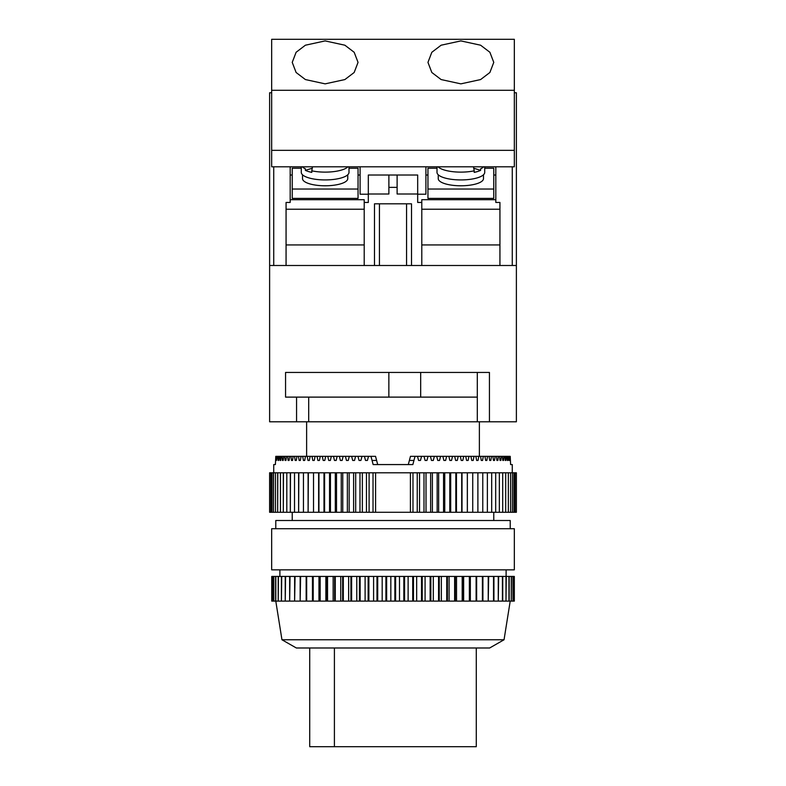 <?xml version="1.0" encoding="UTF-8"?>
<svg xmlns="http://www.w3.org/2000/svg" width="786" height="786" viewBox="0 0 786 786"><rect width="100%" height="100%" fill="white"/><g stroke="black" fill="none" stroke-linecap="round" stroke-linejoin="round"><path stroke-width="1.18" d="M302.522 174.777L302.522 178.628A22.617 7.153 0 0 0 325.139 185.781A22.617 7.153 0 0 0 347.756 178.628L347.756 174.777M301.284 166.799L301.284 172.389A23.855 7.546 0 0 0 308.269 177.724A23.855 7.546 0 0 0 334.266 179.355A23.855 7.546 0 0 0 348.994 172.389L348.994 166.799M347.943 166.799A23.855 7.546 180 0 1 311.777 170.827L311.777 172.389A23.855 7.546 180 0 1 308.269 171.476A23.855 7.546 180 0 1 305.381 170.366L312.081 168.253M302.335 166.799A23.855 7.546 180 0 0 305.381 168.813L305.381 170.366M483.478 174.777L483.478 178.628A22.617 7.153 180 0 1 460.861 185.781A22.617 7.153 180 0 1 438.244 178.628L438.244 174.777M484.716 166.799L484.716 172.389A23.855 7.546 180 0 1 477.731 177.724A23.855 7.546 180 0 1 451.734 179.355A23.855 7.546 180 0 1 437.006 172.389L437.006 166.799M438.057 166.799A23.855 7.546 0 0 0 474.223 170.827L474.223 172.389A23.855 7.546 0 0 0 477.731 171.476A23.855 7.546 0 0 0 480.619 170.366L473.919 168.253M290.181 199.703L364.213 199.703L364.213 265.501L374.49 265.501L374.49 203.81L411.51 203.81L411.51 265.501L421.787 265.501L421.787 202.444L417.68 202.444L417.68 194.004L397.117 194.004L397.117 175.023L417.68 175.023L417.68 194.004M388.883 187.363L388.883 194.004L368.32 194.004L368.32 175.023L388.883 175.023L388.883 187.363L397.117 187.363M364.213 202.444L368.32 202.444L368.32 194.004M388.883 175.023L397.117 175.023M484.716 168.224L493.765 168.224L493.765 198.396L427.957 198.396L427.957 168.224L437.006 168.224M425.904 166.799L425.904 194.211L417.68 194.211M495.819 199.703L421.787 199.703L421.787 202.444M425.904 175.023L427.957 175.023M493.765 175.023L495.819 175.023M368.32 194.211L360.096 194.211L360.096 166.799M360.096 175.023L358.043 175.023M292.235 175.023L290.181 175.023M301.284 168.224L292.235 168.224L292.235 198.396L358.043 198.396L358.043 168.224L348.994 168.224M477.308 372.436L477.308 397.117L285.564 397.117L285.564 372.436L489.432 372.436L489.432 421.787L516.382 421.787L516.382 92.768L514.329 92.768M271.671 92.768L269.618 92.768L269.618 265.501L516.382 265.501M364.213 244.937L286.065 244.937M364.213 209.233L286.065 209.233L286.065 202.444L286.065 265.501L273.725 265.501L273.725 166.799M421.787 244.937L499.935 244.937M290.181 166.799L290.181 202.444L286.065 202.444M512.275 166.799L512.275 265.501L499.935 265.501L499.935 202.444L495.819 202.444L495.819 166.799M499.935 202.444L499.935 209.233L421.787 209.233M483.665 166.799A23.855 7.546 0 0 1 480.619 168.813L480.619 170.366M474.223 170.827L473.477 166.799M493.765 189.033L427.957 189.033M311.777 170.827L312.523 166.799M292.235 189.033L358.043 189.033M379.432 203.81L379.432 265.501M406.568 203.81L406.568 265.501M325.139 40.911L305.4 45.205L296.106 52.279L292.235 62.379L296.106 72.489L305.4 79.563L325.139 83.856L344.877 79.563L354.172 72.489L358.043 62.379L354.172 52.279L344.877 45.205L325.139 40.911M460.861 40.911L441.123 45.205L431.828 52.279L427.957 62.379L431.828 72.489L441.123 79.563L460.861 83.856L480.6 79.563L489.894 72.489L493.765 62.379L489.894 52.279L480.6 45.205L460.861 40.911M271.671 150.342L514.329 150.342L514.329 166.799L271.671 166.799L271.671 39.3L514.329 39.3L514.329 90.302L271.671 90.302M514.329 150.342L514.329 90.302M273.725 472.789L273.725 464.565L275.395 464.565L275.778 456.342L276.505 460.449L277.203 456.342L277.831 456.342L278.126 460.449L278.666 460.449L278.981 456.342L279.747 456.342L280.101 460.449L280.749 460.449L281.123 456.342L282.027 456.342L282.439 460.449L283.186 460.449L283.618 456.342L284.65 456.342L285.122 460.449L285.966 460.449L286.458 456.342L287.617 456.342L288.138 460.449L289.091 460.449L289.631 456.342L290.918 456.342L291.488 460.449L292.539 460.449L293.129 456.342L294.534 456.342L295.163 460.449L296.302 460.449L296.951 456.342L298.464 456.342L299.142 460.449L300.36 460.449L301.058 456.342L302.689 456.342L303.416 460.449L304.722 460.449L305.469 456.342L307.208 456.342L307.974 460.449L309.36 460.449L310.146 456.342L311.983 456.342L312.799 460.449L314.253 460.449L315.088 456.342L317.023 456.342L317.868 460.449L319.401 460.449L320.275 456.342L322.289 456.342L323.184 460.449L324.785 460.449L325.689 456.342L327.791 456.342L328.715 460.449L330.375 460.449L331.319 456.342L333.49 456.342L334.453 460.449L336.162 460.449L337.135 456.342L339.385 456.342L340.367 460.449L342.136 460.449L343.138 456.342L345.437 456.342L346.449 460.449L348.267 460.449L349.289 456.342L351.647 456.342L352.688 460.449L354.535 460.449L355.577 456.342L357.984 456.342L359.045 460.449L360.921 460.449L361.982 456.342L364.439 456.342L365.51 460.449L367.416 460.449L368.496 456.342L375.531 456.342L377.702 464.565L408.298 464.565L409.388 460.449L413.947 460.449L415.028 456.342L417.504 456.342L418.584 460.449L420.49 460.449L418.584 460.449M479.372 456.342L479.372 421.787M306.628 456.342L306.628 421.787M512.275 472.789L512.275 464.565L510.605 464.565L512.275 464.565M510.605 464.565L510.222 456.342L509.495 460.449M417.504 456.342L508.797 456.342L509.063 460.449M508.169 456.342L507.874 460.449L507.334 460.449L507.874 460.449M507.019 456.342L507.334 460.449M506.253 456.342L505.899 460.449L505.251 460.449L505.899 460.449M504.877 456.342L505.251 460.449M503.973 456.342L503.561 460.449L502.814 460.449L503.561 460.449M502.382 456.342L502.814 460.449M501.35 456.342L500.879 460.449L500.034 460.449L500.879 460.449M499.542 456.342L500.034 460.449M498.383 456.342L497.862 460.449L496.909 460.449L497.862 460.449M496.369 456.342L496.909 460.449M495.082 456.342L494.512 460.449L493.461 460.449L494.512 460.449M492.871 456.342L493.461 460.449M491.466 456.342L490.837 460.449L489.698 460.449L490.837 460.449M489.049 456.342L489.698 460.449M487.536 456.342L486.858 460.449L485.64 460.449L486.858 460.449M484.942 456.342L485.64 460.449M483.311 456.342L482.584 460.449L481.278 460.449L482.584 460.449M480.531 456.342L481.278 460.449M478.792 456.342L478.026 460.449L476.64 460.449L478.026 460.449M475.854 456.342L476.64 460.449M474.017 456.342L473.201 460.449L471.747 460.449L473.201 460.449M470.912 456.342L471.747 460.449M468.977 456.342L468.132 460.449L466.599 460.449L468.132 460.449M465.725 456.342L466.599 460.449M463.711 456.342L462.816 460.449L461.215 460.449L462.816 460.449M460.311 456.342L461.215 460.449M458.209 456.342L457.285 460.449L455.625 460.449L457.285 460.449M454.681 456.342L455.625 460.449M452.51 456.342L451.547 460.449L449.838 460.449L451.547 460.449M448.865 456.342L449.838 460.449M446.615 456.342L445.633 460.449L443.864 460.449L445.633 460.449M442.862 456.342L443.864 460.449M440.563 456.342L439.551 460.449L437.733 460.449L439.551 460.449M436.711 456.342L437.733 460.449M434.353 456.342L433.312 460.449L431.465 460.449L433.312 460.449M430.423 456.342L431.465 460.449M428.016 456.342L426.955 460.449L425.079 460.449L426.955 460.449M424.018 456.342L425.079 460.449M421.561 456.342L420.49 460.449M370.972 456.342L373.144 464.565L412.856 464.565L413.947 460.449M493.765 520.499L493.765 512.275M292.235 520.499L292.235 512.275M269.618 512.275L269.618 472.789L270.856 472.789L270.856 512.275L269.618 512.275M510.212 528.723L510.212 520.499L275.788 520.499L275.788 528.723M281.958 639.765L296.351 647.988L489.649 647.988L504.042 639.765L281.958 639.765L275.788 601.103L272.378 601.103L272.378 576.433L271.74 576.433L271.74 601.103L272.378 601.103M504.042 639.765L510.212 601.103M506.105 576.433L506.105 569.85M279.895 576.433L279.895 569.85M514.329 569.85L271.671 569.85L271.671 528.723L514.329 528.723L514.329 569.85M514.329 576.433L514.329 601.103L514.329 576.433L272.378 576.433M272.457 576.433L272.457 601.103M273.675 576.433L273.675 601.103M273.803 576.433L273.803 601.103M275.621 576.433L275.621 601.103M275.807 576.433L275.807 601.103L278.205 601.103L278.205 576.433M278.44 576.433L278.205 601.103M278.44 601.103L281.417 601.103L281.417 576.433M281.712 576.433L281.417 601.103M281.712 601.103L285.239 601.103L285.239 576.433M285.583 576.433L285.239 601.103M285.583 601.103L289.651 601.103L289.651 576.433M290.044 576.433L289.651 601.103M290.044 601.103L294.622 601.103L294.622 576.433M295.064 576.433L294.622 601.103M295.064 601.103L300.144 601.103L300.144 576.433M300.616 576.433L300.144 601.103M300.616 601.103L306.157 601.103L306.157 576.433M306.678 576.433L306.678 601.103L306.157 601.103M306.678 601.103L312.651 601.103L312.651 576.433M313.211 576.433L313.211 601.103L312.651 601.103M313.211 601.103L319.588 601.103L319.588 576.433M320.177 576.433L320.177 601.103L319.588 601.103M320.177 601.103L326.927 601.103L326.927 576.433M327.546 576.433L327.546 601.103L326.927 601.103M327.546 601.103L334.62 601.103L334.62 576.433M335.268 576.433L335.268 601.103L334.62 601.103M335.268 601.103L342.637 601.103L342.637 576.433M343.305 576.433L343.305 601.103L342.637 601.103M343.305 601.103L350.92 601.103L350.92 576.433M351.617 576.433L351.617 601.103L350.92 601.103M351.617 601.103L359.438 601.103L359.438 576.433M360.155 576.433L360.155 601.103L359.438 601.103M360.155 601.103L368.143 601.103L368.143 576.433M368.87 576.433L368.87 601.103L368.143 601.103M368.87 601.103L376.985 601.103L376.985 576.433M377.712 576.433L377.712 601.103L376.985 601.103M377.712 601.103L385.906 601.103L385.906 576.433M386.643 576.433L386.643 601.103L385.906 601.103M386.643 601.103L394.867 601.103L394.867 576.433M395.613 576.433L395.613 601.103L394.867 601.103M395.613 601.103L403.827 601.103L403.827 576.433M404.564 576.433L404.564 601.103L403.827 601.103M404.564 601.103L412.719 601.103L412.719 576.433M413.456 576.433L413.456 601.103L412.719 601.103M413.456 601.103L421.512 601.103L421.512 576.433M422.229 576.433L422.229 601.103L421.512 601.103M422.229 601.103L430.139 601.103L430.139 576.433M430.846 576.433L430.846 601.103L430.139 601.103M430.846 601.103L438.568 601.103L438.568 576.433M439.256 576.433L439.256 601.103L438.568 601.103M439.256 601.103L446.753 601.103L446.753 576.433M447.411 576.433L447.411 601.103L446.753 601.103M447.411 601.103L454.632 601.103L454.632 576.433M455.271 576.433L455.271 601.103L454.632 601.103M455.271 601.103L462.188 601.103L462.188 576.433M462.797 576.433L462.797 601.103L462.188 601.103M462.797 601.103L469.36 601.103L469.36 576.433M469.93 576.433L469.93 601.103L469.36 601.103M469.93 601.103L476.11 601.103L476.11 576.433M476.65 576.433L476.65 601.103L476.11 601.103M482.408 576.433L482.408 601.103L488.224 601.103L488.224 576.433M482.909 576.433L482.909 601.103M476.65 601.103L482.408 601.103M488.686 576.433L488.224 601.103M493.52 576.433L493.52 601.103L498.265 601.103L498.265 576.433M493.932 576.433L493.932 601.103M488.686 601.103L493.52 601.103M498.629 576.433L498.265 601.103M502.431 576.433L502.431 601.103L505.997 601.103L505.997 576.433M502.745 576.433L502.745 601.103M498.629 601.103L502.431 601.103M506.272 576.433L505.997 601.103M508.955 576.433L508.955 601.103L511.273 601.103L511.273 576.433M509.171 576.433L509.171 601.103M506.272 601.103L508.955 601.103M511.44 576.433L511.273 601.103M512.953 576.433L512.953 601.103L513.965 601.103L513.965 576.433M513.062 576.433L513.062 601.103M511.44 601.103L512.953 601.103M514.024 576.433L513.965 601.103M271.74 576.433L271.74 601.103M470.352 576.433L470.352 601.103M463.642 576.433L463.642 601.103M456.538 576.433L456.538 601.103M449.091 576.433L449.091 601.103M441.339 576.433L441.339 601.103M433.312 576.433L433.312 601.103M425.079 576.433L425.079 601.103M416.668 576.433L416.668 601.103M408.121 576.433L408.121 601.103M399.494 576.433L399.494 601.103M390.839 576.433L390.839 601.103M382.183 576.433L382.183 601.103M373.596 576.433L373.596 601.103M365.107 576.433L365.107 601.103M356.775 576.433L356.775 601.103M348.64 576.433L348.64 601.103M340.751 576.433L340.751 601.103M333.146 576.433L333.146 601.103M325.866 576.433L325.866 601.103M318.959 576.433L318.959 601.103M312.445 576.433L312.445 601.103M415.028 456.342L410.469 456.342L409.388 460.449M368.496 456.342L364.439 456.342M361.982 456.342L357.984 456.342M355.577 456.342L351.647 456.342M349.289 456.342L345.437 456.342M343.138 456.342L339.385 456.342M337.135 456.342L333.49 456.342M331.319 456.342L327.791 456.342M325.689 456.342L322.289 456.342M320.275 456.342L317.023 456.342M315.088 456.342L311.983 456.342M310.146 456.342L307.208 456.342M305.469 456.342L302.689 456.342M301.058 456.342L298.464 456.342M296.951 456.342L294.534 456.342M293.129 456.342L290.918 456.342M289.631 456.342L287.617 456.342M286.458 456.342L284.65 456.342M283.618 456.342L282.027 456.342M281.123 456.342L279.747 456.342M278.981 456.342L277.831 456.342M277.203 456.342L276.269 456.342M513.975 472.789L513.975 512.275L514.044 472.789L512.511 472.789L512.433 512.275L512.511 472.789M512.433 472.789L510.605 472.789L510.605 512.275L510.605 472.789M510.507 472.789L508.336 472.789L508.336 512.275L508.336 472.789M508.208 472.789L505.693 472.789L505.693 512.275L505.693 472.789M505.555 472.789L502.696 472.789L502.696 512.275L502.696 472.789M502.539 472.789L499.356 472.789L499.356 512.275L499.356 472.789M499.189 472.789L495.681 472.789L495.681 512.275L495.681 472.789M495.494 472.789L491.682 472.789L491.682 512.275L491.682 472.789M491.486 472.789L487.379 472.789L487.379 512.275L487.379 472.789M487.163 472.789L482.771 472.789L482.771 512.275L482.771 472.789M482.545 472.789L477.888 472.789L477.888 512.275L477.888 472.789M477.642 472.789L472.73 472.789L472.73 512.275L472.73 472.789M472.474 472.789L467.326 472.789L467.326 512.275L467.326 472.789M467.061 472.789L461.687 472.789L461.687 512.275L461.687 472.789M461.411 472.789L455.831 472.789L455.831 512.275L455.831 472.789M455.546 472.789L449.779 472.789L449.779 512.275L449.779 472.789M449.484 472.789L443.55 472.789L443.55 512.275L443.55 472.789M443.235 472.789L437.163 472.789L437.163 512.275L437.163 472.789M436.839 472.789L430.63 472.789L430.63 512.275L430.63 472.789M430.306 472.789L423.988 472.789L423.988 512.275L423.988 472.789M423.654 472.789L417.238 472.789L417.238 512.275L417.238 472.789M416.904 472.789L410.42 472.789L410.42 512.275L375.58 512.275L375.58 472.789L410.42 472.789M375.58 472.789L369.096 472.789L369.096 512.275L369.096 472.789M368.762 472.789L362.346 472.789L362.346 512.275L362.346 472.789M362.012 472.789L355.694 472.789L355.694 512.275L355.694 472.789M355.37 472.789L349.161 472.789L349.161 512.275L349.161 472.789M348.837 472.789L342.765 472.789L342.765 512.275L342.765 472.789M342.45 472.789L336.516 472.789L336.516 512.275L336.516 472.789M336.221 472.789L330.454 472.789L330.454 512.275L330.454 472.789M330.169 472.789L324.589 472.789L324.589 512.275L324.589 472.789M324.313 472.789L318.939 472.789L318.939 512.275L318.939 472.789M318.674 472.789L313.526 472.789L313.526 512.275L313.526 472.789M308.112 472.789L308.112 512.275L308.358 472.789L303.455 472.789L303.455 512.275L303.455 472.789M313.27 472.789L308.358 472.789M298.621 472.789L298.621 512.275L298.837 472.789L294.514 472.789L294.514 512.275L294.514 472.789M303.229 472.789L298.837 472.789M290.319 472.789L290.319 512.275L290.506 472.789L286.811 472.789L286.811 512.275L286.811 472.789M294.318 472.789L290.506 472.789M283.304 472.789L283.304 512.275L283.461 472.789L280.445 472.789L280.445 512.275L280.445 472.789M286.644 472.789L283.461 472.789M277.664 472.789L277.664 512.275L277.792 472.789L275.493 472.789L275.493 512.275L275.493 472.789M280.307 472.789L277.792 472.789M273.489 472.789L273.489 512.275L273.567 472.789L272.025 472.789L272.025 512.275L272.025 472.789M275.395 472.789L273.567 472.789M271.956 472.789L270.856 472.789M375.58 512.275L369.096 512.275M368.762 512.275L362.346 512.275M362.012 512.275L355.694 512.275M355.37 512.275L349.161 512.275M348.837 512.275L342.765 512.275M342.45 512.275L336.516 512.275M336.221 512.275L330.454 512.275M330.169 512.275L324.589 512.275M324.313 512.275L318.939 512.275M318.674 512.275L313.526 512.275M313.27 512.275L308.358 512.275M308.112 512.275L303.455 512.275M303.229 512.275L298.837 512.275M298.621 512.275L294.514 512.275M294.318 512.275L290.506 512.275M290.319 512.275L286.811 512.275M286.644 512.275L283.461 512.275M283.304 512.275L280.445 512.275M280.307 512.275L277.792 512.275M277.664 512.275L275.493 512.275M275.395 512.275L273.567 512.275M273.489 512.275L272.025 512.275M271.956 512.275L270.856 512.275M514.044 512.275L516.382 512.275L516.382 472.789L514.044 472.789M513.975 512.275L512.511 512.275M512.433 512.275L510.605 512.275M510.507 512.275L508.336 512.275M508.208 512.275L505.693 512.275M505.555 512.275L502.696 512.275M502.539 512.275L499.356 512.275M499.189 512.275L495.681 512.275M495.494 512.275L491.682 512.275M491.486 512.275L487.379 512.275M487.163 512.275L482.771 512.275M482.545 512.275L477.888 512.275M477.642 512.275L472.73 512.275M472.474 512.275L467.326 512.275M467.061 512.275L461.687 512.275M461.411 512.275L455.831 512.275M455.546 512.275L449.779 512.275M449.484 512.275L443.55 512.275M443.235 512.275L437.163 512.275M436.839 512.275L430.63 512.275M430.306 512.275L423.988 512.275M423.654 512.275L417.238 512.275M416.904 512.275L410.42 512.275M515.144 512.275L515.144 472.789M275.395 464.565L273.725 464.565M508.797 456.342L509.731 456.342M318.635 512.275L318.635 472.789M323.979 512.275L323.979 472.789M329.54 512.275L329.54 472.789M335.308 512.275L335.308 472.789M341.252 512.275L341.252 472.789M347.353 512.275L347.353 472.789M353.612 512.275L353.612 472.789M359.978 512.275L359.978 472.789M366.463 512.275L366.463 472.789M373.026 512.275L373.026 472.789M412.974 512.275L412.974 472.789M419.537 512.275L419.537 472.789M426.022 512.275L426.022 472.789M432.388 512.275L432.388 472.789M438.647 512.275L438.647 472.789M444.748 512.275L444.748 472.789M450.692 512.275L450.692 472.789M456.46 512.275L456.46 472.789M462.021 512.275L462.021 472.789M467.365 512.275L467.365 472.789M278.666 460.449L278.126 460.449M280.749 460.449L280.101 460.449M283.186 460.449L282.439 460.449M285.966 460.449L285.122 460.449M289.091 460.449L288.138 460.449M292.539 460.449L291.488 460.449M296.302 460.449L295.163 460.449M300.36 460.449L299.142 460.449M304.722 460.449L303.416 460.449M309.36 460.449L307.974 460.449M314.253 460.449L312.799 460.449M319.401 460.449L317.868 460.449M324.785 460.449L323.184 460.449M330.375 460.449L328.715 460.449M336.162 460.449L334.453 460.449M342.136 460.449L340.367 460.449M348.267 460.449L346.449 460.449M354.535 460.449L352.688 460.449M360.921 460.449L359.045 460.449M367.416 460.449L365.51 460.449M420.677 397.117L420.677 372.436M388.854 397.117L388.854 372.436M477.308 397.117L477.308 421.787L308.692 421.787L308.692 397.117M489.432 421.787L477.308 421.787M296.568 397.117L296.568 421.787L308.692 421.787M296.568 421.787L269.618 421.787L269.618 265.501M476.277 647.988L476.277 746.7L309.723 746.7L309.723 647.988M334.404 746.7L334.404 647.988M376.612 460.449L372.053 460.449"/></g></svg>
